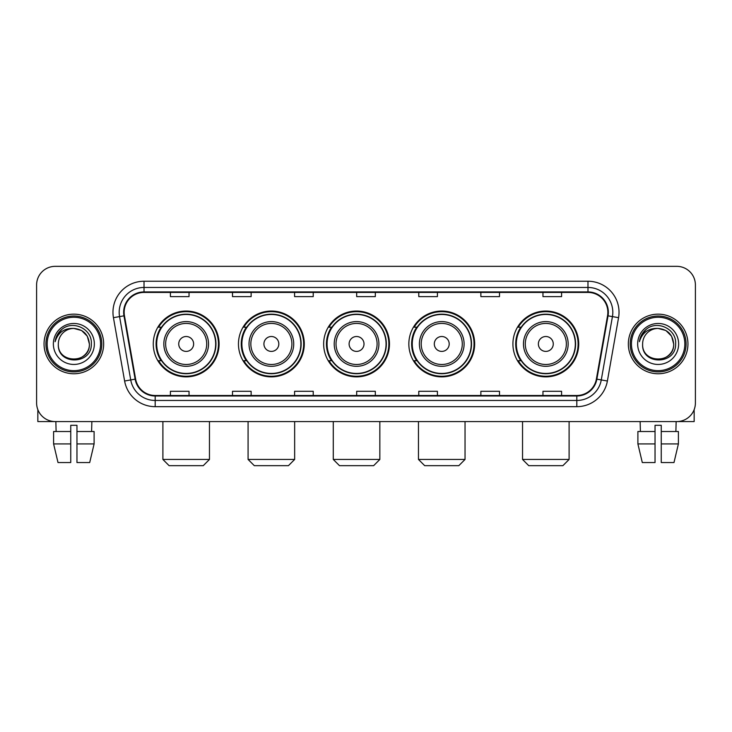 <?xml version="1.0" encoding="UTF-8"?>
<svg xmlns="http://www.w3.org/2000/svg" width="732" height="732" viewBox="0 0 732 732"><rect width="100%" height="100%" fill="white"/><g stroke="black" fill="none" stroke-linecap="round" stroke-linejoin="round"><path stroke-width="1.1" d="M512.912 343.958A32.913 32.913 0 0 0 545.816 376.87A32.913 32.913 0 0 0 578.728 343.958A32.913 32.913 0 0 0 545.816 311.045A32.913 32.913 0 0 0 512.912 343.958M408.84 343.958A32.913 32.913 0 0 0 441.753 376.87A32.913 32.913 0 0 0 474.665 343.958A32.913 32.913 0 0 0 441.753 311.045A32.913 32.913 0 0 0 408.84 343.958M323.654 343.958A32.913 32.913 0 0 0 356.566 376.87A32.913 32.913 0 0 0 389.47 343.958A32.913 32.913 0 0 0 356.566 311.045A32.913 32.913 0 0 0 323.654 343.958M238.458 343.958A32.913 32.913 0 0 0 271.371 376.87A32.913 32.913 0 0 0 304.283 343.958A32.913 32.913 0 0 0 271.371 311.045A32.913 32.913 0 0 0 238.458 343.958M153.272 343.958A32.913 32.913 0 0 0 186.184 376.87A32.913 32.913 0 0 0 219.088 343.958A32.913 32.913 0 0 0 186.184 311.045A32.913 32.913 0 0 0 153.272 343.958M161.168 360.72A30.113 30.113 0 0 1 161.168 327.195M246.355 360.72A30.113 30.113 0 0 1 246.355 327.195M331.541 360.72A30.113 30.113 0 0 1 331.541 327.195M416.737 360.72A30.113 30.113 0 0 1 416.737 327.195M520.8 360.72A30.113 30.113 0 0 1 520.8 327.195M36.6 284.968L36.6 402.948A18.629 18.629 0 0 0 55.229 421.577L676.771 421.577A18.629 18.629 0 0 0 695.4 402.948L695.4 284.968A18.629 18.629 0 0 0 676.771 266.338L55.229 266.338A18.629 18.629 0 0 0 36.6 284.968L36.6 402.948M44.048 343.958A29.802 29.802 0 0 0 73.859 373.759A29.802 29.802 0 0 0 103.66 343.958A29.802 29.802 0 0 0 73.859 314.156A29.802 29.802 0 0 0 44.048 343.958A29.802 29.802 0 0 0 73.859 373.759A29.802 29.802 0 0 0 103.66 343.958A29.802 29.802 0 0 0 73.859 314.156A29.802 29.802 0 0 0 44.048 343.958M628.34 343.958A29.802 29.802 0 0 0 658.141 373.759A29.802 29.802 0 0 0 687.952 343.958A29.802 29.802 0 0 0 658.141 314.156A29.802 29.802 0 0 0 628.34 343.958A29.802 29.802 0 0 0 658.141 373.759A29.802 29.802 0 0 0 687.952 343.958A29.802 29.802 0 0 0 658.141 314.156A29.802 29.802 0 0 0 628.34 343.958M124.147 312.29A19.874 19.874 0 0 1 144.021 292.425L587.979 292.425A19.874 19.874 0 0 1 607.551 315.739L596.379 379.075A19.874 19.874 0 0 1 576.816 395.49L155.184 395.49A19.874 19.874 0 0 1 135.621 379.075L124.449 315.739A19.874 19.874 0 0 1 124.147 312.29M123.653 312.29A20.368 20.368 0 0 0 123.964 315.831L135.127 379.158A20.368 20.368 0 0 0 155.184 395.994L576.816 395.994A20.368 20.368 0 0 0 596.873 379.158L608.036 315.831A20.368 20.368 0 0 0 587.979 291.922L144.021 291.922A20.368 20.368 0 0 0 123.653 312.29M113.442 317.679A31.046 31.046 0 0 1 144.021 281.244L587.979 281.244A31.046 31.046 0 0 1 618.558 317.679L607.386 381.015A31.046 31.046 0 0 1 576.816 406.672L155.184 406.672A31.046 31.046 0 0 1 124.614 381.015L113.442 317.679L119.563 316.599A24.833 24.833 0 0 1 144.021 287.456L587.979 287.456A24.833 24.833 0 0 1 612.437 316.599L601.274 379.935A24.833 24.833 0 0 1 576.816 400.459L155.184 400.459A24.833 24.833 0 0 1 130.726 379.935L119.563 316.599A24.833 24.833 0 0 1 119.179 312.29M676.771 266.338L55.229 266.338M55.229 421.577L676.771 421.577M695.4 402.948L695.4 284.968M596.873 379.158L601.274 379.935L612.437 316.599L618.558 317.679M356.685 292.425L356.685 296.625L375.315 296.625L375.315 292.425M294.593 292.425L294.593 296.625L313.223 296.625L313.223 292.425M232.501 292.425L232.501 296.625L251.131 296.625L251.131 292.425M170.41 292.425L170.41 296.625L189.039 296.625L189.039 292.425M418.777 292.425L418.777 296.625L437.407 296.625L437.407 292.425M480.869 292.425L480.869 296.625L499.498 296.625L499.498 292.425M542.961 292.425L542.961 296.625L561.59 296.625L561.59 292.425M375.315 395.49L375.315 391.291L356.685 391.291L356.685 395.49M313.223 395.49L313.223 391.291L294.593 391.291L294.593 395.49M251.131 395.49L251.131 391.291L232.501 391.291L232.501 395.49M189.039 395.49L189.039 391.291L170.41 391.291L170.41 395.49M437.407 395.49L437.407 391.291L418.777 391.291L418.777 395.49M499.498 395.49L499.498 391.291L480.869 391.291L480.869 395.49M561.59 395.49L561.59 391.291L542.961 391.291L542.961 395.49M37.844 409.636L37.844 421.577L109.873 421.577M53.601 431.505L53.601 443.921L58.011 462.551L53.601 443.921L53.601 431.505L70.748 431.505L70.748 425.301L76.961 425.301L76.961 431.505L94.108 431.505L94.108 443.921L89.697 462.551L94.108 443.921L76.961 443.921L76.961 431.505M91.866 421.577L91.591 431.505M70.748 431.505L70.748 462.551L58.011 462.551M53.601 443.921L70.748 443.921M89.697 462.551L76.961 462.551L76.961 443.921M55.852 421.577L56.117 431.505M100.559 343.958A26.7 26.7 0 0 0 73.859 317.258A26.7 26.7 0 0 0 47.159 343.958A26.7 26.7 0 0 0 73.859 370.657A26.7 26.7 0 0 0 100.559 343.958M101.794 343.958A27.944 27.944 0 0 0 73.859 316.014A27.944 27.944 0 0 0 45.915 343.958A27.944 27.944 0 0 0 73.859 371.902A27.944 27.944 0 0 0 101.794 343.958M89.377 343.958C88.453 334.524 83.283 329.354 73.859 328.43L81.618 330.516L87.3 336.198L89.377 343.958L87.3 336.198L81.618 330.516L73.859 328.43L81.618 330.516L87.3 336.198L89.377 343.958L87.3 336.198L81.618 330.516L73.859 328.43L81.618 330.516L87.3 336.198L89.377 343.958C90.329 363.987 57.38 363.987 58.331 343.958C56.95 365.506 92.067 365.021 91.335 343.958C92.488 329.171 73.118 319.774 61.955 329.299C58.057 332.548 55.778 336.683 55.11 341.698C58.038 332.456 64.288 328.028 73.859 328.43L81.618 330.516L87.3 336.198L89.377 343.958C90.329 363.987 57.38 363.987 58.331 343.958C57.38 363.987 90.329 363.987 89.377 343.958C90.329 363.987 57.38 363.987 58.331 343.958C57.38 363.987 90.329 363.987 89.377 343.958C90.329 363.987 57.38 363.987 58.331 343.958C57.38 363.987 90.329 363.987 89.377 343.958C90.329 363.987 57.38 363.987 58.331 343.958C57.38 363.987 90.329 363.987 89.377 343.958C90.329 363.987 57.38 363.987 58.331 343.958C57.38 363.987 90.329 363.987 89.377 343.958C90.329 363.987 57.38 363.987 58.331 343.958C57.38 363.987 90.329 363.987 89.377 343.958C90.329 363.987 57.38 363.987 58.331 343.958A15.528 15.528 0 0 1 73.859 328.43L81.618 330.516L87.3 336.198L89.377 343.958C89.999 356.008 74.508 364.014 65.056 356.74M53.363 343.958A20.487 20.487 0 0 0 73.859 364.445A20.487 20.487 0 0 0 94.346 343.958A20.487 20.487 0 0 0 73.859 323.471A20.487 20.487 0 0 0 53.363 343.958M61.946 329.299L57.371 334.744M57.087 335.274L57.499 334.524L57.087 335.274M203.258 465.662L169.101 465.662L162.897 459.449L209.462 459.449L203.258 465.662M193.632 343.958A7.448 7.448 0 0 0 186.184 336.51A7.448 7.448 0 0 0 178.727 343.958A7.448 7.448 0 0 0 186.184 351.406A7.448 7.448 0 0 0 193.632 343.958M208.538 343.958A22.353 22.353 0 0 0 186.184 321.604A22.353 22.353 0 0 0 163.831 343.958A22.353 22.353 0 0 0 186.184 366.311A22.353 22.353 0 0 0 208.538 343.958A22.353 22.353 0 0 1 186.184 366.311A22.353 22.353 0 0 1 163.831 343.958M215.675 343.958A29.49 29.49 0 0 0 186.184 314.467A29.49 29.49 0 0 0 156.685 343.958A29.49 29.49 0 0 0 186.184 373.448A29.49 29.49 0 0 0 215.675 343.958M218.465 343.958A32.29 32.29 0 0 1 158.588 360.72L161.58 360.72A29.774 29.774 0 0 0 205.875 366.284A29.774 29.774 0 0 0 205.875 321.632A29.774 29.774 0 0 0 161.58 327.195L158.588 327.195A32.29 32.29 0 0 1 218.465 343.958M288.445 465.662L254.297 465.662L248.084 459.449L294.657 459.449L288.445 465.662M278.819 343.958A7.448 7.448 0 0 0 271.371 336.51A7.448 7.448 0 0 0 263.923 343.958A7.448 7.448 0 0 0 271.371 351.406A7.448 7.448 0 0 0 278.819 343.958M293.724 343.958A22.353 22.353 0 0 0 271.371 321.604A22.353 22.353 0 0 0 249.017 343.958A22.353 22.353 0 0 0 271.371 366.311A22.353 22.353 0 0 0 293.724 343.958A22.353 22.353 0 0 1 271.371 366.311A22.353 22.353 0 0 1 249.017 343.958M300.861 343.958A29.49 29.49 0 0 0 271.371 314.467A29.49 29.49 0 0 0 241.88 343.958A29.49 29.49 0 0 0 271.371 373.448A29.49 29.49 0 0 0 300.861 343.958M303.661 343.958A32.29 32.29 0 0 1 243.774 360.72L246.766 360.72A29.774 29.774 0 0 0 291.071 366.284A29.774 29.774 0 0 0 291.071 321.632A29.774 29.774 0 0 0 246.766 327.195L243.774 327.195A32.29 32.29 0 0 1 303.661 343.958M373.64 465.662L339.483 465.662L333.28 459.449L379.844 459.449L373.64 465.662M364.014 343.958A7.448 7.448 0 0 0 356.566 336.51A7.448 7.448 0 0 0 349.109 343.958A7.448 7.448 0 0 0 356.566 351.406A7.448 7.448 0 0 0 364.014 343.958M378.911 343.958A22.353 22.353 0 0 0 356.566 321.604A22.353 22.353 0 0 0 334.213 343.958A22.353 22.353 0 0 0 356.566 366.311A22.353 22.353 0 0 0 378.911 343.958A22.353 22.353 0 0 1 356.566 366.311A22.353 22.353 0 0 1 334.213 343.958M386.057 343.958A29.49 29.49 0 0 0 356.566 314.467A29.49 29.49 0 0 0 327.067 343.958A29.49 29.49 0 0 0 356.566 373.448A29.49 29.49 0 0 0 386.057 343.958M388.848 343.958A32.29 32.29 0 0 1 328.97 360.72L331.962 360.72A29.774 29.774 0 0 0 376.257 366.284A29.774 29.774 0 0 0 376.257 321.632A29.774 29.774 0 0 0 331.962 327.195L328.97 327.195A32.29 32.29 0 0 1 388.848 343.958M458.827 465.662L424.679 465.662L418.466 459.449L465.04 459.449L458.827 465.662M449.201 343.958A7.448 7.448 0 0 0 441.753 336.51A7.448 7.448 0 0 0 434.305 343.958A7.448 7.448 0 0 0 441.753 351.406A7.448 7.448 0 0 0 449.201 343.958M464.106 343.958A22.353 22.353 0 0 0 441.753 321.604A22.353 22.353 0 0 0 419.399 343.958A22.353 22.353 0 0 0 441.753 366.311A22.353 22.353 0 0 0 464.106 343.958A22.353 22.353 0 0 1 441.753 366.311A22.353 22.353 0 0 1 419.399 343.958M471.243 343.958A29.49 29.49 0 0 0 441.753 314.467A29.49 29.49 0 0 0 412.262 343.958A29.49 29.49 0 0 0 441.753 373.448A29.49 29.49 0 0 0 471.243 343.958M474.043 343.958A32.29 32.29 0 0 1 414.156 360.72L417.149 360.72A29.774 29.774 0 0 0 461.453 366.284A29.774 29.774 0 0 0 461.453 321.632A29.774 29.774 0 0 0 417.149 327.195L414.156 327.195A32.29 32.29 0 0 1 474.043 343.958M562.899 465.662L528.742 465.662L522.538 459.449L569.103 459.449L562.899 465.662M553.273 343.958A7.448 7.448 0 0 0 545.816 336.51A7.448 7.448 0 0 0 538.368 343.958A7.448 7.448 0 0 0 545.816 351.406A7.448 7.448 0 0 0 553.273 343.958M568.169 343.958A22.353 22.353 0 0 0 545.816 321.604A22.353 22.353 0 0 0 523.462 343.958A22.353 22.353 0 0 0 545.816 366.311A22.353 22.353 0 0 0 568.169 343.958A22.353 22.353 0 0 1 545.816 366.311A22.353 22.353 0 0 1 523.462 343.958M575.315 343.958A29.49 29.49 0 0 0 545.816 314.467A29.49 29.49 0 0 0 516.325 343.958A29.49 29.49 0 0 0 545.816 373.448A29.49 29.49 0 0 0 575.315 343.958M578.106 343.958A32.29 32.29 0 0 1 518.229 360.72L521.221 360.72A29.774 29.774 0 0 0 565.516 366.284A29.774 29.774 0 0 0 565.516 321.632A29.774 29.774 0 0 0 521.221 327.195L518.229 327.195A32.29 32.29 0 0 1 578.106 343.958M694.156 409.636L694.156 421.577L622.127 421.577M655.039 431.505L655.039 443.921L637.892 443.921L642.303 462.551L637.892 443.921L637.892 431.505L655.039 431.505L655.039 425.301L661.252 425.301L661.252 431.505L678.399 431.505L678.399 443.921L673.989 462.551L678.399 443.921L661.252 443.921L661.252 431.505M676.148 421.577L675.883 431.505M655.039 443.921L655.039 462.551L642.303 462.551M673.989 462.551L661.252 462.551L661.252 443.921M640.134 421.577L640.409 431.505M684.841 343.958A26.7 26.7 0 0 0 658.141 317.258A26.7 26.7 0 0 0 631.442 343.958A26.7 26.7 0 0 0 658.141 370.657A26.7 26.7 0 0 0 684.841 343.958M686.085 343.958A27.944 27.944 0 0 0 658.141 316.014A27.944 27.944 0 0 0 630.206 343.958A27.944 27.944 0 0 0 658.141 371.902A27.944 27.944 0 0 0 686.085 343.958M642.623 343.958A15.528 15.528 0 0 1 658.141 328.43L665.91 330.516L671.592 336.198L673.669 343.958L671.592 336.198L665.91 330.516L658.141 328.43L665.91 330.516L671.592 336.198L673.669 343.958L671.592 336.198L665.91 330.516L658.141 328.43L665.91 330.516L671.592 336.198L673.669 343.958L671.592 336.198L665.91 330.516L658.141 328.43L665.91 330.516L671.592 336.198L673.669 343.958C674.62 363.987 641.671 363.987 642.623 343.958C641.241 365.506 676.359 365.021 675.627 343.958C676.78 329.171 657.409 319.774 646.246 329.299C642.348 332.548 640.07 336.683 639.393 341.698C642.321 332.456 648.57 328.028 658.141 328.43L665.91 330.516L671.592 336.198L673.669 343.958C674.62 363.987 641.671 363.987 642.623 343.958C641.671 363.987 674.62 363.987 673.669 343.958C674.62 363.987 641.671 363.987 642.623 343.958C641.671 363.987 674.62 363.987 673.669 343.958C674.62 363.987 641.671 363.987 642.623 343.958C641.671 363.987 674.62 363.987 673.669 343.958C674.62 363.987 641.671 363.987 642.623 343.958C641.671 363.987 674.62 363.987 673.669 343.958C674.62 363.987 641.671 363.987 642.623 343.958C641.671 363.987 674.62 363.987 673.669 343.958C674.291 356.008 658.791 364.014 649.339 356.74M658.141 328.43C667.575 329.354 672.745 334.524 673.669 343.958M637.654 343.958A20.487 20.487 0 0 0 658.141 364.445A20.487 20.487 0 0 0 678.637 343.958A20.487 20.487 0 0 0 658.141 323.471A20.487 20.487 0 0 0 637.654 343.958M646.237 329.299L641.662 334.744M641.378 335.274L641.79 334.524L641.378 335.274M587.979 281.244L587.979 291.922M119.563 316.599L123.964 315.831M155.184 406.672L155.184 395.994M576.816 395.994L576.816 406.672M124.614 381.015L135.127 379.158M608.036 315.831L612.437 316.599M144.021 281.244L144.021 291.922M601.274 379.935L607.386 381.015M206.717 343.958A20.533 20.533 0 0 0 186.184 323.425A20.533 20.533 0 0 0 165.642 343.958A20.533 20.533 0 0 0 186.184 364.49A20.533 20.533 0 0 0 206.717 343.958M291.903 343.958A20.533 20.533 0 0 0 271.371 323.425A20.533 20.533 0 0 0 250.838 343.958A20.533 20.533 0 0 0 271.371 364.49A20.533 20.533 0 0 0 291.903 343.958M377.099 343.958A20.533 20.533 0 0 0 356.566 323.425A20.533 20.533 0 0 0 336.025 343.958A20.533 20.533 0 0 0 356.566 364.49A20.533 20.533 0 0 0 377.099 343.958M462.285 343.958A20.533 20.533 0 0 0 441.753 323.425A20.533 20.533 0 0 0 421.22 343.958A20.533 20.533 0 0 0 441.753 364.49A20.533 20.533 0 0 0 462.285 343.958M566.358 343.958A20.533 20.533 0 0 0 545.816 323.425A20.533 20.533 0 0 0 525.283 343.958A20.533 20.533 0 0 0 545.816 364.49A20.533 20.533 0 0 0 566.358 343.958M209.462 421.577L209.462 459.449M162.897 421.577L162.897 459.449M294.657 421.577L294.657 459.449M248.084 421.577L248.084 459.449M379.844 421.577L379.844 459.449M333.28 421.577L333.28 459.449M465.04 421.577L465.04 459.449M418.466 421.577L418.466 459.449M569.103 421.577L569.103 459.449M522.538 421.577L522.538 459.449"/></g></svg>
